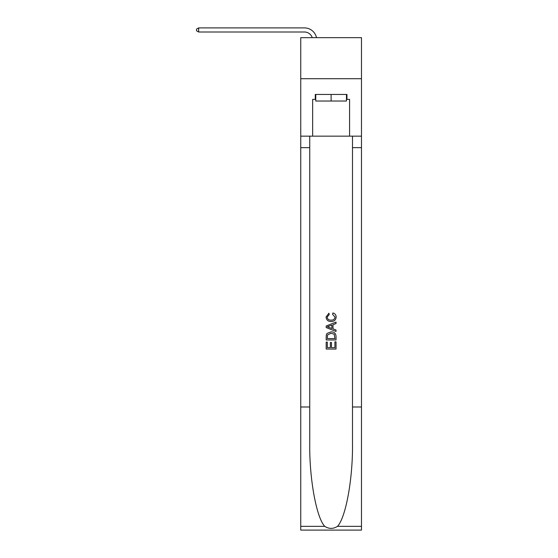 <?xml version="1.0" encoding="UTF-8"?>
<svg xmlns="http://www.w3.org/2000/svg" width="558" height="558" viewBox="0 0 558 558"><rect width="100%" height="100%" fill="white"/><g stroke="black" fill="none" stroke-linecap="round" stroke-linejoin="round"><path stroke-width="0.84" d="M361.479 78.706L361.479 37.665L300.748 37.665L300.748 78.706L361.479 78.706L361.479 136.152L349.58 136.152L349.58 99.387L346.957 99.387L346.957 94.462L315.277 94.462L315.277 99.387L315.765 99.387M304.445 27.9L198.648 27.9L304.445 27.9A12.311 12.311 173 0 1 316.491 37.665M346.462 94.462L346.462 101.026L315.765 101.026L315.765 94.462M331.117 94.462L331.117 101.026M334.898 341.859L334.898 347.669L331.487 347.669L334.898 347.669L334.898 341.859L336.035 341.859L336.035 349.057L326.186 349.057L326.186 342.11L326.186 349.057M330.357 342.493L330.357 347.669L327.323 347.669L330.357 347.669L330.357 342.493L331.487 342.493L331.487 347.669M327.037 333.426L326.332 334.856L327.037 333.426L331.061 331.884C334.207 331.87 335.867 333.391 336.035 336.439L336.035 339.968L326.186 339.968L326.186 336.6L326.186 339.968M332.882 312.947L332.561 314.335L332.882 312.947C334.967 313.491 336.062 314.831 336.16 316.965C335.895 319.992 334.186 321.513 331.04 321.534L331.04 321.534C328.013 321.464 326.353 319.957 326.06 316.993L328.92 313.198M337.464 526.354L361.479 526.354L361.479 530.1L300.748 530.1L300.748 406.991L309.739 406.991L309.739 443.589C309.299 478.576 316.393 517.657 324.763 526.354C328.997 529.054 333.231 529.054 337.464 526.354C345.834 517.657 352.935 478.576 352.496 443.589L352.496 136.152M326.186 325.991L326.186 327.553L336.035 331.466L326.186 327.553L326.186 325.991L336.035 322.078L326.186 325.991M352.496 406.991L361.479 406.991L361.479 136.152M300.748 406.991L300.748 78.706M309.739 136.152L309.739 406.991M361.479 526.354L361.479 406.991M300.748 136.152L312.647 136.152L312.647 99.387L315.277 99.387M312.647 136.152L349.58 136.152M346.462 99.387L346.957 99.387M328.927 313.198L329.22 314.586L327.197 317.063C327.49 319.19 328.767 320.215 331.034 320.146C333.335 320.264 334.667 319.246 335.023 317.097L332.561 314.335M336.035 322.078L336.035 323.549L333.007 324.672L333.007 328.871L336.035 329.994L336.035 331.466M329.143 327.441L331.87 328.453L331.87 325.091L327.323 326.772L329.143 327.441M331.87 325.091L331.87 328.453M326.186 336.6L326.332 334.856M334.2 334.221L334.898 338.58L334.2 334.221L331.034 333.272L327.525 334.953L327.323 338.58L334.898 338.58L327.323 338.58M326.186 342.11L327.323 342.11L327.323 347.669M312.243 37.665A8.21 8.21 -7 0 0 304.445 32.001L198.648 32.001L196.521 30.774L196.521 29.128L198.648 27.9L198.648 32.001M352.496 147.647L361.479 147.647M309.739 147.647L300.748 147.647M300.748 526.354L324.763 526.354"/></g></svg>

